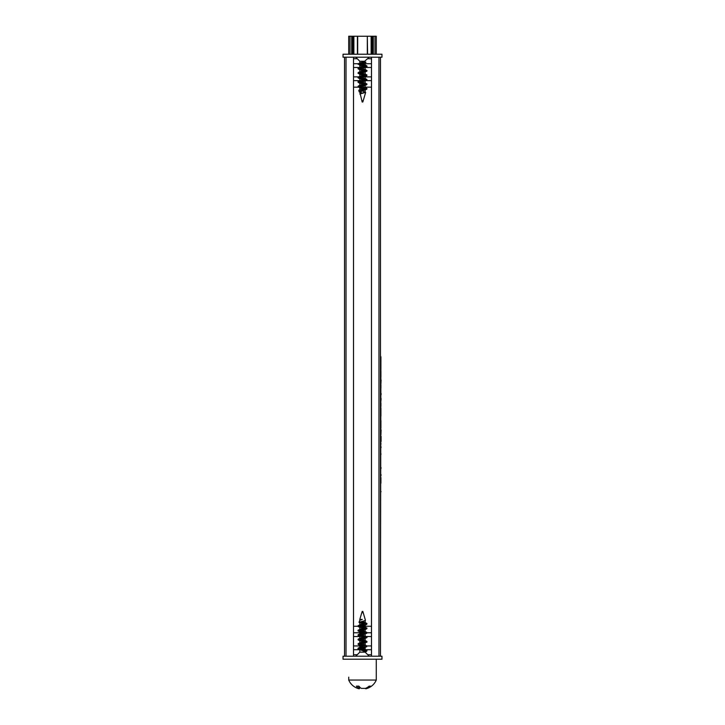 <?xml version="1.0" encoding="UTF-8"?>
<svg xmlns="http://www.w3.org/2000/svg" width="725" height="725" viewBox="0 0 725 725"><rect width="100%" height="100%" fill="white"/><g stroke="black" fill="none" stroke-linecap="round" stroke-linejoin="round"><path stroke-width="1.09" d="M380.471 57.212L380.471 656.216M371.481 57.212L371.481 656.216M353.51 57.212L353.51 656.216M344.529 57.212L344.529 656.216M381.966 659.206L343.034 659.206L343.034 656.216L381.966 656.216L381.966 659.206M371.481 626.264L363.134 626.264M358.014 626.264L353.51 626.264M343.034 54.221L381.966 54.221L381.966 57.212L343.034 57.212L343.034 54.221M353.51 87.163L358.648 87.163M361.059 87.163L371.481 87.163M359.274 686.638L358.975 688.741A14.971 14.971 0 0 1 348.725 680.05L376.275 680.05L376.275 659.206L376.275 677.177M357.923 688.388C359.337 688.904 359.627 688.904 358.793 688.388A14.899 8.147 90 0 1 356.401 686.167L358.911 686.167A14.899 8.147 -90 0 0 361.295 688.388L365.445 688.388A14.899 12.47 90 0 0 369.097 686.167L370.738 686.167A14.899 12.47 -90 0 1 367.077 688.388C365.663 688.904 365.373 688.904 366.207 688.388M376.275 680.05A14.971 14.971 0 0 1 366.025 688.741L365.726 688.279M359.274 688.279A14.899 12.47 -90 0 0 359.555 688.388L359.555 686.956M359.817 62.758L359.817 61.272L364.331 61.272L358.014 63.809L360.144 65.504L359.817 65.141L365.853 62.54L358.014 64.262M365.853 62.54L364.331 61.272M364.603 61.272L369.243 57.212M362.437 90.997L365.663 92.365L359.817 94.014L365.183 92.129L365.183 90.036M360.533 63.465L365.183 65.177L359.817 67.425M360.533 67.96L365.183 69.672L359.817 71.92M360.533 72.455L365.183 74.168L359.817 76.406M362.437 77.512L365.183 78.653L360.153 80.538L358.232 82.007M360.533 81.436L365.183 83.148L358.232 86.048L358.005 86.728L360.144 87.97L359.817 87.607L366.768 84.707L358.005 86.728M360.533 85.931L365.183 87.643L359.817 89.882M362.563 93.244L359.817 92.102L365.183 89.855M362.563 88.749L360.144 87.97M362.563 84.254L359.817 83.112L366.768 80.212L358.005 82.233L360.144 83.475M364.467 80.339L359.817 78.626L366.768 75.717L358.005 77.738L366.768 79.759M362.563 75.273L359.817 74.131L366.768 71.231L358.005 73.243L360.153 74.494M365.183 71.884L364.467 71.349M362.563 70.778L359.817 69.636L366.768 66.736L358.005 68.757L360.144 69.999M362.563 66.283L360.144 65.504M361.467 89.809L358.784 90.29L359.156 91.776L364.249 89.809L361.467 89.809L366.995 88.523L364.856 87.281M360.144 89.528L358.784 90.29L363.316 90.29M365.853 62.087L358.232 63.592M360.533 64.616L366.995 66.057L358.232 68.078L358.005 68.757M360.533 69.102L365.083 69.863M364.856 69.31L366.995 70.552L358.232 72.573L358.005 73.243M360.533 73.597L365.083 74.358M364.856 73.805L366.986 75.047L358.005 77.285L365.083 78.853M364.856 78.3L366.986 79.532L358.232 81.553M360.533 82.578L365.083 83.348M364.856 82.795L366.986 84.028L358.232 86.048M360.533 87.073L365.083 87.834M359.917 64.951L364.467 65.712M366.768 66.283L366.768 66.736M359.917 69.446L364.467 70.207M366.768 70.778L366.768 71.231M359.917 73.932L364.467 74.693M366.986 75.047L366.768 75.717M366.986 79.532L366.768 80.212M359.917 82.922L364.467 83.683M366.986 84.028L366.768 84.707M359.917 87.408L364.467 88.178M366.995 88.523L366.768 89.202L364.249 89.809M360.144 92.456L359.165 91.776M362.255 101.998L362.826 101.998L362.255 101.998M364.902 652.156L366.986 650.561L364.838 649.31L364.902 652.156L359.817 652.156L355.757 656.216M362.002 619.422L359.817 619.422L359.817 620.301M364.902 651.558L359.817 649.645L364.856 647.76L366.986 646.066L364.856 644.833L365.183 645.187L359.817 647.434L359.817 645.15L366.986 642.024L359.917 640.465M362.563 646.292L359.817 645.15M362.563 641.797L359.817 640.664L364.856 638.77L366.768 637.311M362.563 637.311L359.817 636.169L366.768 633.269L366.768 632.363L364.847 631.348L365.183 631.711L358.232 634.611L366.995 632.59M364.467 633.387L359.817 631.674L365.183 629.427L365.183 631.711M364.467 628.892L359.817 627.179L365.183 624.941L365.183 627.216L358.232 630.116L366.995 628.095L365.183 627.216M364.467 624.406L359.817 622.693L365.445 620.319L363.189 612.643L361.811 612.643L359.817 619.422M359.89 620.265L362.264 619.422L359.881 620.265L358.975 622.277L365.228 620.6M362.437 621.588L365.183 622.721L358.232 625.621L366.995 623.618L358.975 622.277M362.437 626.074L364.847 626.853M362.437 630.569L364.847 631.348M362.437 635.064L365.183 636.206L358.232 639.106L366.986 637.085L364.856 635.843M360.533 638.979L365.183 640.692L358.232 643.601L366.986 641.58L360.533 640.13M362.437 644.045L364.856 644.833M362.437 648.54L364.838 649.319M364.902 650.289L359.917 649.455M360.153 650.008L358.005 648.766L366.768 646.745M364.467 645.721L359.917 644.96M360.153 645.513L358.005 644.271L366.768 642.25M360.153 641.018L358.005 639.776L366.768 637.755M364.467 636.731L358.005 635.29L366.768 633.269M364.467 632.245L358.014 630.795L366.768 628.774L366.995 628.095M364.467 627.75L358.014 626.3L366.768 624.279L366.995 623.618L366.234 623.147L366.904 623.563M366.515 651.34L366.986 650.561M365.074 649.872L360.533 649.111M358.232 648.54L366.986 646.066M365.083 645.386L360.533 644.616M358.005 644.271L358.232 643.601M358.005 639.776L358.232 639.106M365.083 636.396L358.232 635.064M358.005 635.29L358.232 634.611M365.083 631.901L358.232 630.116M365.083 627.415L358.232 625.621M366.515 650.896L364.902 650.008M361.866 621.814L366.234 623.147L361.793 623.147M362.21 611.429L362.826 611.429L362.21 611.429M380.471 596.312L380.915 356.718M380.915 425.285L380.915 420.509M380.915 376.773L380.915 371.245M380.915 383.824L381.069 379.936M380.915 388.138L380.915 384.866M381.069 394.817L381.069 393.385M380.915 397.916L380.915 398.587M380.915 400.988L381.069 398.587M380.915 406.326L380.915 403.191M380.915 416.077L380.915 408.175M380.915 428.267L380.915 425.339M380.915 434.773L381.069 429.862M381.069 436.323L381.069 441.498L380.915 436.323M380.915 491.677L381.069 491.677C381.069 482.632 381.069 482.632 381.069 491.677M380.915 483.222L380.915 477.576M380.915 475.754L381.069 474.739M380.915 468.703L381.069 467.679M380.915 454.62L380.915 453.587M381.069 447.515L380.915 446.555M380.915 444.362L380.915 443.337M357.407 54.221L357.407 36.25L351.707 36.25L351.707 54.221M351.707 36.25L350.012 36.25L350.012 54.221M348.725 677.177L348.725 680.05M350.012 36.25L348.707 36.25L348.707 54.221M374.988 54.221L374.988 36.25L376.284 36.25L376.284 54.221M374.988 36.25L373.293 36.25L373.293 54.221M373.293 36.25L367.312 36.25L367.593 54.221M367.312 54.221L367.312 36.25L357.679 36.25L357.679 54.221M378.967 57.212L378.967 656.216M346.024 57.212L346.024 656.216M371.481 632.771L366.995 632.771M362.736 632.771L353.51 632.771M371.481 636.532L366.143 636.532M358.232 635.517L360.144 636.532L353.51 636.532M371.481 645.948L366.923 645.948M361.304 645.948L353.51 645.948M371.481 649.709L365.572 649.709M361.403 649.709L353.51 649.709M371.481 654.72L367.738 654.72M357.262 654.72L353.51 654.72M353.51 80.665L359.935 80.665M365.907 80.665L371.481 80.665M353.51 76.895L358.558 76.895M364.503 76.895L371.481 76.895M353.51 67.479L359.373 67.479M365.337 67.479L371.481 67.479M353.51 63.718L358.05 63.718M363.606 63.718L371.481 63.718M353.51 58.716L357.262 58.716M367.738 58.716L371.481 58.716M367.077 687.617L367.077 688.388M358.793 686.167L358.793 688.388M362.826 101.998L363.189 100.784L361.993 100.784M361.884 612.643L362.174 611.429M353.882 36.25L353.882 54.221M353.22 36.25L353.22 54.221M352.64 36.25L352.64 54.221M372.36 36.25L372.36 54.221M371.771 36.25L371.771 54.221M371.118 36.25L371.118 54.221M359.817 61.272L355.757 57.212M365.183 87.643L365.183 85.541M365.183 83.148L365.183 81.046M365.183 78.653L365.183 76.551M365.183 74.168L365.183 72.065M365.183 69.672L365.183 67.57M365.183 65.177L365.183 62.975M362.174 101.998L359.817 92.102M359.817 89.71L359.817 87.607M359.817 85.215L359.817 83.112M359.817 80.729L359.817 78.626M359.817 76.234L359.817 74.131M359.817 71.739L359.817 69.636M359.817 67.244L359.817 65.141M366.768 65.83L364.847 64.815M358.232 68.078L360.144 67.062M358.232 72.573L360.144 71.557M358.232 77.068L360.153 76.052M366.995 66.51L366.995 66.057M366.995 71.005L366.995 70.552M358.005 77.738L358.005 77.285M358.005 82.233L358.005 81.78M364.856 90.208L366.768 89.202M360.153 78.98L358.232 77.965M363.189 100.784L365.672 92.365M365.183 652.156L369.243 656.216M359.817 622.693L359.817 624.796M359.817 627.179L359.817 629.282M359.817 631.674L359.817 633.777M359.817 636.169L359.817 638.272M359.817 640.664L359.817 642.767M359.817 649.645L359.817 652.156M365.183 620.618L365.183 622.721M365.183 634.103L365.183 636.206M365.183 638.589L365.183 640.692M365.183 643.084L365.183 645.187M365.183 647.579L365.183 649.682M366.768 651.24L365.11 652.11M358.232 631.022L360.144 632.037M366.768 628.774L364.847 629.789M358.232 626.527L360.144 627.542M366.768 624.279L364.847 625.294M360.144 623.047L359.165 622.521M358.005 648.313L358.005 648.766M366.986 637.085L366.986 637.538M358.014 630.342L358.014 630.795M358.014 625.847L358.014 626.3M365.971 622.965L364.847 622.367M364.856 640.338L366.768 641.344M360.153 647.072L358.232 648.087M362.826 611.429L363.189 612.643"/></g></svg>

